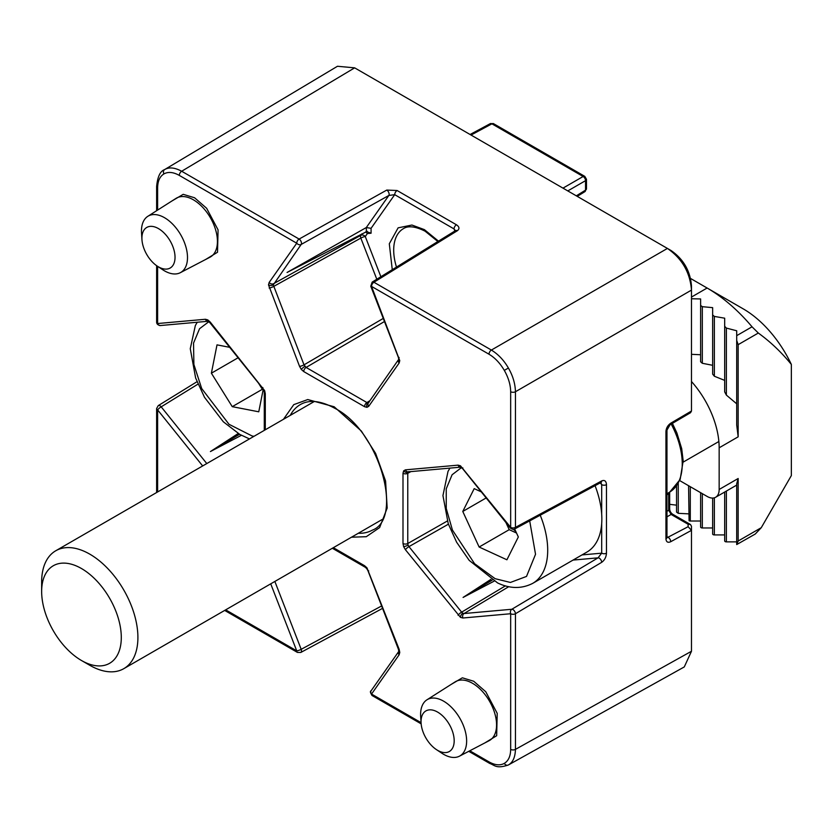 <?xml version="1.0" encoding="UTF-8"?>
<svg xmlns="http://www.w3.org/2000/svg" width="833" height="833" viewBox="0 0 833 833"><rect width="100%" height="100%" fill="white"/><g stroke="black" fill="none" stroke-linecap="round" stroke-linejoin="round"><path stroke-width="1.25" d="M421.092 723.117L420.675 716.495A32.549 18.795 60 0 1 426.954 699.803A32.549 18.795 60 0 1 443.625 701.178A32.549 18.795 60 0 1 464.991 730.218A32.549 18.795 60 0 1 459.493 756.156A32.549 18.795 60 0 1 443.625 754.323A32.549 18.795 60 0 1 441.896 753.24L436.367 749.575A23.428 13.526 60 0 1 421.092 723.117A23.428 13.526 60 0 1 437.617 712.09A23.428 13.526 60 0 1 454.183 740.776A23.428 13.526 60 0 1 437.617 750.346A23.428 13.526 60 0 1 436.367 749.575M141.954 239.633L141.537 233.011A32.549 18.795 60 0 1 147.816 216.32A32.549 18.795 60 0 1 164.486 217.684A32.549 18.795 60 0 1 185.853 246.735A32.549 18.795 60 0 1 180.355 272.672A32.549 18.795 60 0 1 164.486 270.84A32.549 18.795 60 0 1 162.758 269.757L157.229 266.091A23.428 13.526 60 0 1 141.954 239.633A23.428 13.526 60 0 1 158.478 228.606A23.428 13.526 60 0 1 175.034 257.293A23.428 13.526 60 0 1 158.478 266.862A23.428 13.526 60 0 1 157.229 266.091M270.725 583.839L296.735 650.865A3.405 1.968 -60 0 0 297.443 652.426L300.755 652.478A3.405 1.937 -118.3 0 0 301.494 650.906A3.405 1.937 -118.3 0 0 301.182 649.313L274.859 581.455M462.877 467.927A3.405 0.718 -38.8 0 0 462.638 468.667L510.41 528.101A3.405 0.718 -38.8 0 1 510.66 527.362L460.472 465.793L458.067 465.147L405.4 469.854L403.641 470.864L402.995 473.279L402.995 543.501L403.641 546.656L405.4 549.707L460.472 617.357L462.877 618.003L510.66 613.734L510.66 749.367C510.567 756.177 508.453 760.852 504.309 763.382C500.05 765.704 494.948 765.204 489.002 761.872A3.405 1.968 -60 0 0 489.7 763.424C494.927 765.277 496.124 768.984 508.245 765.048L508.39 764.965C512.857 762.434 515.211 757.239 515.45 749.377L515.45 613.744A3.405 1.895 -120.8 0 0 513.003 609.6A3.405 1.895 -120.8 0 0 511.816 609.267L464.043 613.536L508.786 586.661M599.26 558.172A3.405 1.895 -120.8 0 0 598.073 557.839L511.816 609.267A3.405 2.686 -95.1 0 0 510.66 613.734A3.405 1.968 180 0 0 515.45 613.744L601.707 562.317A3.405 1.895 -120.8 0 0 599.26 558.172M360.522 236.51A3.405 1.926 -119 0 0 360.835 238.092A3.405 0.718 158.8 0 1 365.281 236.541A3.405 2.686 35.1 0 0 360.835 235.312A3.405 1.926 -119 0 0 360.522 236.51M398.747 651.468L371.164 690.713A3.405 2.686 35.1 0 0 371.539 694.056L399.122 654.811L399.767 652.406L399.122 649.251L366.957 567.835L364.552 565.701L333.346 547.687M508.245 765.048L684.278 666.931L691.484 651.26L691.484 530.35L670.711 541.721C667.837 542.97 666.244 542.023 665.942 538.868L665.942 431.473C666.233 428.006 667.816 425.257 670.711 423.216A3.405 1.916 59.6 0 1 670.055 424.747L690.526 412.72L691.484 411.044L691.484 285.979C690.276 270.902 683.445 259.084 671.002 250.494L667.42 248.432L491.387 350.058L373.923 282.252A3.405 1.968 120 0 0 371.539 286.406L489.002 354.223A3.405 1.968 120 0 1 491.387 350.058C498.301 354.327 503.965 360.314 508.39 368.03C512.857 375.714 515.211 383.628 515.45 391.739A3.405 1.968 180 0 1 510.66 391.729L510.66 527.362A3.405 1.968 0 0 0 515.45 527.372L515.45 391.739L691.484 290.103C690.057 272.443 682.04 258.542 667.42 248.432L354.65 67.848L337.48 66.265L164.642 169.568C169.068 166.964 174.743 167.516 181.667 171.244A3.405 1.968 120 0 0 179.282 175.399L296.735 243.215L269.153 282.46L268.507 284.865L299.568 366.395L301.327 369.446L303.733 371.57L364.552 406.691L366.957 407.337L368.717 406.317L399.122 363.053L399.767 360.647L371.539 286.406A3.405 0.718 158.8 0 1 370.779 286.24L398.361 357.336A3.405 0.718 -21.2 0 0 399.122 357.492M368.998 402.36L366.916 402.547L306.096 367.436L304.014 364.844L273.276 284.896L301.182 244.444A3.405 2.686 -144.9 0 1 296.735 243.215A3.405 1.968 -60 0 1 299.12 239.061L181.667 171.244L354.65 67.848M156.625 265.675L156.625 322.152A3.405 1.968 0 0 0 157.624 323.537A3.405 2.686 84.9 0 0 160.332 325.536L208.052 321.278A3.405 2.686 -95.1 0 1 205.397 319.268L157.624 323.537L157.624 266.352M206.792 463.565L161.186 406.837A3.405 0.718 141.2 0 0 157.624 409.909L202.669 465.949M225.681 609.85L296.735 650.865A3.405 0.718 -21.2 0 0 301.182 649.313L381.618 605.955M490.918 579.372L463.086 597.438L494.073 581.184M510.41 528.101C512.701 529.517 514.128 529.809 514.679 528.965A3.405 1.999 -118.3 0 0 515.45 527.372L601.707 480.922A3.405 1.999 61.7 0 1 600.937 482.515A3.405 1.999 61.7 0 1 600.926 482.515L600.499 482.13M386.783 190.07A3.405 1.895 60.8 0 1 388.855 195.453L301.182 244.444A3.405 1.895 -119.2 0 0 299.12 239.061L386.783 190.07L397.102 190.518L456.432 224.775C459.452 226.847 459.743 228.846 457.286 230.772L373.923 282.252A3.405 1.999 -121.7 0 0 372.153 282.116L455.734 230.481L455.641 231.22M397.102 190.518A3.405 1.968 120 0 0 394.707 194.672L371.07 228.315L366.301 227.544L287.062 272.464L367.228 231.314M197.983 384.138L161.186 406.837A3.405 1.937 -121.7 0 0 158.239 405.629L156.625 408.524A3.405 1.968 180 0 0 157.624 409.909L157.624 491.959M238.248 433.493L210.416 451.559L241.403 435.305M601.707 480.922C604.591 479.746 606.174 480.995 606.476 484.66L606.476 553.174A3.405 1.968 180 0 1 601.686 553.164L598.073 557.839L573.062 560.078M606.476 484.66A3.405 1.968 180 0 1 601.686 484.65L601.686 514.159M600.822 482.578L601.686 484.65L600.26 482.88M691.484 530.35L688.12 526.706L666.983 537.764M691.484 530.319L691.484 526.258L690.474 524.509L688.12 524.259L688.12 526.706M463.086 597.438L492.209 580.143M457.286 230.772A3.405 1.999 -121.7 0 0 455.516 230.647L455.734 230.481M456.432 224.775A3.405 1.968 120 0 0 454.047 228.929L455.401 230.71M366.301 227.544L388.855 195.453L394.707 194.672L454.047 228.929L454.87 231.043M365.687 231.907L367.395 233.542L365.281 236.541L380.879 276.733M239.54 434.264L210.416 451.559M366.343 227.524L366.343 231.564L371.07 233.219L371.07 228.315M690.474 524.509L672.772 514.294A3.405 1.968 120 0 0 671.117 514.44L688.12 524.259M672.772 514.294C670.846 512.993 669.815 511.202 669.659 508.901L669.659 508.901A3.405 1.968 180 0 1 668.712 510.265L671.117 514.44L666.962 516.835M576.321 195.828L585.537 190.132A3.405 1.968 0 0 0 586.484 188.768L584.881 191.663A3.405 1.968 -121.7 0 0 585.537 190.132L585.537 180.667A3.405 2.03 -120 0 0 583.131 176.502L562.983 188.133M471.051 135.05L491.907 123.836A3.405 1.968 -118.3 0 0 490.262 123.648L470.083 134.498M41.65 591.524L41.65 581.934A68.067 39.297 60 0 1 55.749 550.769A68.067 39.297 60 0 1 120.493 584.662A68.067 39.297 60 0 1 123.805 668.66A68.067 39.297 60 0 1 89.777 665.286L81.467 660.496A56.311 32.508 60 0 1 56.061 635.246A56.311 32.508 60 0 1 41.65 591.524A56.311 32.508 60 0 1 64.537 563.118A56.311 32.508 60 0 1 106.884 593.783A56.311 32.508 60 0 1 118.932 651.739A56.311 32.508 60 0 1 81.467 660.496M263.249 389.198L258.761 411.804L232.251 406.66L211.384 373.194L217.007 344.862L229.679 347.319M211.384 373.194L238.082 357.774M232.251 406.66L262.333 389.303L258.553 383.242M263.197 389.469L262.333 389.303M595.064 485.681A72.315 41.754 60 0 1 586.869 552.102L532.724 583.36A72.315 41.754 60 0 0 540.232 515.211M515.773 531.392A34.205 19.742 60 0 1 513.44 529.351M514.659 528.976L518.334 536.962L506.912 559.786L479.131 547.031L462.773 511.452L474.196 488.627L481.297 491.886M462.773 511.452L486.17 497.947M479.131 547.031L509.213 529.673L505.923 522.52M516.522 533.026L509.213 529.673M738.163 478.506L736.705 483.775L736.705 544.563L738.163 541.023L738.163 478.506L719.16 489.471L719.16 447.8A68.067 39.297 -120 0 0 691.484 381.514M736.705 403.818L726.376 395.102L726.376 328.087L736.705 330.774L736.705 425.059L738.163 436.825L738.163 344.664L758.311 333.033C770.473 341.832 781.489 352.297 791.35 364.438A85.081 49.116 -120 0 0 743.223 308.866L690.578 278.472M736.705 340.437L738.163 344.664M736.705 544.563L755.25 534.036L761.268 527.685L791.35 475.581L791.35 364.438M691.484 297.058L707.123 288.02L743.223 308.866L707.123 288.02A136.123 78.594 60 0 1 752.043 326.807L758.311 333.033M679.676 480.579L707.123 496.426A17.014 9.819 -120 0 0 715.63 497.27A17.014 9.819 -120 0 0 719.16 489.471M736.705 541.866L726.376 541.866L726.376 491.064M700.615 492.657L700.615 526.987A1.697 0.979 0 0 0 702.313 527.966L712.642 527.966L712.642 498.061L712.642 533.932A1.697 0.979 0 0 0 714.35 534.921L724.679 534.921L724.679 492.043L724.679 540.877A1.697 0.979 0 0 0 726.376 541.866M700.615 521.021L690.286 521.021L690.286 486.701M688.579 485.712L689.078 520.74A1.697 0.979 0 0 0 690.286 521.021M688.579 513.857L678.249 513.326L678.249 483.307M676.552 485.858L676.552 512.097L678.249 513.326M676.552 505.162L669.659 504.329M726.376 328.087L724.679 326.307L724.679 391.895L726.376 395.102M691.484 298.745L700.615 298.953L700.615 361.793L702.313 363.282L702.313 306.679L700.615 305.451M702.313 306.679L712.642 307.648L712.642 374.111L714.35 376.224L714.35 316.415L712.642 314.926M714.35 316.415L724.679 318.196L724.679 326.307M700.615 361.793L700.615 354.743L691.484 354.327M724.679 318.196L724.679 380.389L714.35 376.224M712.642 374.111L712.642 365.302L702.313 363.282M712.642 365.302L712.642 307.648M484.816 742.942L496.655 735.726L497.207 713.35L485.774 691.754L473.706 681.248L462.357 677.812L451.059 684.476M459.493 756.156L489.106 740.704A33.976 19.617 -120 0 0 494.854 713.631A33.976 19.617 -120 0 0 472.55 683.31A33.976 19.617 -120 0 0 455.151 681.873L426.954 699.803M205.678 259.459L217.517 252.243L218.069 229.866L206.636 208.271L194.568 197.765L183.218 194.328L171.921 200.992M180.355 272.672L209.968 257.22A33.976 19.617 -120 0 0 215.716 230.147A33.976 19.617 -120 0 0 193.412 199.826A33.976 19.617 -120 0 0 176.002 198.389L147.816 216.32M351.516 537.202L366.281 536.702L379.629 527.591L387.178 508.057L385.585 481.016L375.6 453.381L361.345 431.036L334.137 406.764L307.762 399.548L293.768 404.64L283.449 419.311M290.248 415.386A72.377 41.785 60 0 1 299.953 404.807C308.928 399.382 320.559 400.548 334.845 408.316C379.827 430.817 403.693 518.782 372.33 530.152A72.377 41.785 60 0 1 358.315 533.276M438.502 241.154L424.382 229.627L411.929 225.035L398.122 227.846L389.303 243.788L392.27 269.705M396.487 267.091A46.856 27.052 60 0 1 403.11 228.836C404.359 228.138 409.784 223.494 425.08 231.178L437.887 241.528M665.942 431.473A3.405 1.968 0 0 0 665.963 431.463A3.405 1.968 0 0 0 666.962 430.078L666.962 537.472A3.405 1.968 0 0 1 665.963 538.857A3.405 1.968 0 0 1 665.942 538.868M462.877 618.003A3.405 2.686 84.9 0 1 464.043 613.536L462.836 613.213A3.405 1.968 120 0 0 460.472 617.357M269.153 288.02A3.405 0.718 158.8 0 0 273.599 286.469L360.835 238.092L376.808 279.253M489.002 761.872L469.791 750.783M421.061 722.648L371.539 694.056A3.405 1.968 120 0 0 372.247 695.617C370.248 692.858 369.894 691.223 371.164 690.713M489.002 354.223C494.948 357.753 500.05 363.136 504.309 370.383C508.453 377.703 510.567 384.815 510.66 391.729M157.624 210.083L157.624 187.904C157.708 181.094 159.821 176.419 163.966 173.889C168.224 171.567 173.337 172.077 179.282 175.399M265.29 429.797L265.29 393.77L264.644 390.625L210.208 322.048L207.802 319.914L205.397 319.268M366.957 567.835A3.405 0.718 141.2 0 0 366.707 568.575L367.947 570.72A3.405 0.718 -21.2 0 0 368.717 570.886M367.947 570.72L398.361 649.094A3.405 0.718 -21.2 0 0 399.122 649.251M398.361 649.094L398.768 651.021A3.405 1.968 -0 0 0 399.767 652.406M398.768 651.021L398.705 651.531A3.405 2.686 35.1 0 0 399.122 654.811M508.39 764.965A3.405 2.78 -120 0 1 504.309 763.382M691.484 651.26L515.45 749.377A3.405 1.968 180 0 1 510.66 749.367M462.836 613.213L461.638 612.151A3.405 0.718 141.2 0 0 458.067 615.223M505.423 585.849L461.638 612.151L408.961 546.625A3.405 0.718 141.2 0 0 405.4 549.707M448.404 524.186L408.961 546.625L408.076 545.105A3.405 0.718 158.8 0 1 403.641 546.656M408.076 545.105L407.764 543.522A3.405 1.968 180 0 1 402.995 543.501M447.342 521.01L407.764 543.522L407.764 473.3A3.405 1.968 180 0 1 402.995 473.279M410.867 471.603L407.764 473.3L408.076 472.103A3.405 2.686 -144.9 0 1 403.641 470.864M460.774 467.146L408.108 471.853A3.405 2.686 -95.1 0 1 405.4 469.854M408.076 472.103L408.961 471.582M462.638 468.667L460.701 467.146A3.405 2.686 -95.1 0 1 458.067 465.147M461.18 467.344A3.405 1.968 -60 0 1 460.472 465.793M508.39 368.03L504.309 370.383M398.361 357.336L398.768 359.262A3.405 1.968 0 0 0 399.767 360.647M398.747 359.71L398.705 359.773A3.405 2.686 35.1 0 0 399.122 363.053M398.768 359.262L368.342 402.964A3.405 2.686 35.1 0 0 368.717 406.317M368.113 402.87A3.405 2.686 84.9 0 0 366.957 407.337M369.925 400.704L366.916 402.547A3.405 1.968 120 0 0 364.552 406.691M384.461 321.528L306.096 367.436A3.405 1.968 120 0 0 303.733 371.57M304.888 366.364A3.405 0.718 141.2 0 0 301.327 369.446M383.253 318.414L304.014 364.844A3.405 0.718 158.8 0 1 299.568 366.395M273.276 284.896A3.405 1.968 180 0 1 268.507 284.865M361.834 233.886L360.835 235.312L273.599 283.689A3.405 2.686 -144.9 0 1 269.153 282.46M164.642 169.568A3.405 2.78 60 0 0 163.966 173.889M164.497 169.651C160.175 171.181 157.552 176.804 156.625 186.519A3.405 1.968 0 0 0 157.624 187.904M208.104 321.267L208.51 321.476A3.405 1.968 -60 0 1 207.802 319.914M208.51 321.476L209.968 322.788A3.405 0.718 -38.8 0 1 210.208 322.048M209.968 322.788L262.634 388.313A3.405 0.718 -38.8 0 1 262.884 387.574M262.634 388.313L263.874 390.458A3.405 0.718 -21.2 0 0 264.644 390.625M263.874 390.458L264.29 392.385A3.405 1.968 0 0 0 265.29 393.77M332.346 548.26L365.25 567.252A3.405 1.968 -60 0 1 364.552 565.701M670.711 423.216L691.484 411.013M606.476 553.174C606.185 557.152 604.602 560.203 601.707 562.317M601.686 523.645L601.686 553.164L581.996 554.913M670.711 541.721A3.405 1.978 -118.7 0 0 668.368 537.514L666.962 536.702M670.804 250.379L667.42 248.432M367.395 233.542L371.07 233.219M669.659 508.901L669.659 492.428A3.405 1.968 180 0 1 668.712 493.792L668.712 510.265L666.962 511.275M669.42 492.23L668.712 493.792L666.962 494.854M671.211 424.07A61.736 35.642 60 0 1 669.836 491.991L666.962 493.73M567.794 190.913L585.537 180.667A3.405 1.968 0 0 0 586.484 179.303L584.787 176.357A3.405 1.968 -60 0 0 583.131 176.502L491.907 123.836A3.405 1.968 120 0 1 493.573 123.69L490.262 123.648M254.023 436.305L252.107 435.982L228.992 424.278L201.68 388.522L193.881 364.438L193.537 343.102L199.556 328.712L208.844 321.694M529.694 520.885L535.536 554.278L526.518 576.426L510.41 582.454L495.156 578.696L474.571 563.702L452.434 530.069L446.249 508.494L446.249 488.794L452.09 474.768L461.513 467.573M761.268 527.685L738.163 541.023M719.16 447.8L738.163 436.825M752.043 326.807L736.705 335.657M714.35 534.921L714.35 497.811M702.313 527.966L702.313 493.646M489.7 763.424L468.75 751.324M421.154 723.846L372.247 695.617M156.625 210.718L156.625 186.519M264.29 392.385L264.29 430.369M156.625 492.532L156.625 408.524M297.443 652.426L224.681 610.422M365.25 567.252L366.707 568.575M370.779 286.24L372.153 282.116M156.625 322.152C156.666 323.995 157.906 325.12 160.332 325.536M300.755 652.478L382.555 608.371M600.937 482.515L514.679 528.965M670.055 424.747L666.962 430.078M197.004 381.712L158.239 405.629M672.408 423.362L676.875 432.921L681.706 448.664L683.175 460.909L680.165 479.454L669.836 491.991M584.787 176.357L493.573 123.69M586.484 188.768L586.484 179.303M584.881 191.663L577.259 196.369M123.805 668.66L382.326 519.407M55.749 550.769L314.26 401.516M197.265 322.236L195.338 325.547L190.268 348.704L195.63 377.995L204.502 397.31L223.327 421.79L239.852 434.441L249.473 438.918M449.935 468.115L448.008 471.426L442.948 495.573L448.237 523.686L456.619 542.221L469.198 560.37L497.624 582.954C509.983 588.837 521.687 588.973 532.724 583.36M718.869 441.511L683.195 462.107M715.63 497.27L736.705 485.098"/></g></svg>
